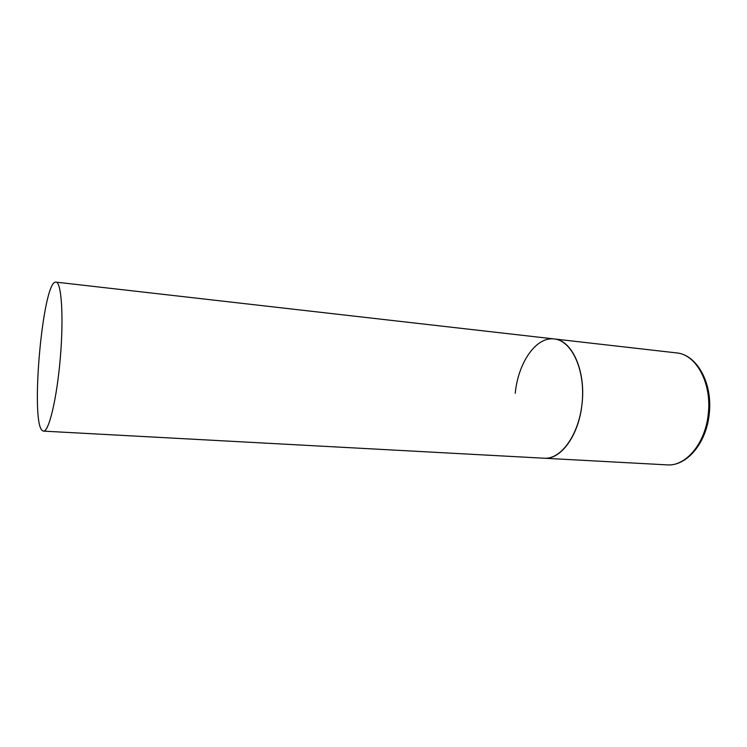 <?xml version="1.0" encoding="UTF-8"?>
<svg xmlns="http://www.w3.org/2000/svg" width="747" height="747" viewBox="0 0 747 747"><rect width="100%" height="100%" fill="white"/><g stroke="black" fill="none" stroke-linecap="round" stroke-linejoin="round"><path stroke-width="1.12" d="M582.006 404.071C578.897 435.324 560.81 459.9 544.189 458.219C561.399 459.61 579.663 433.69 582.268 401.363C585.088 369.055 571.408 340.455 554.209 338.951C571.95 340.006 586.05 370.923 582.006 404.071M515.234 393.267C518.147 362.79 535.963 336.477 554.209 338.951L676.53 352.901C696.232 354.255 712.19 383.51 708.203 414.501C705.205 443.727 685.606 466.586 667.118 464.877C686.362 466.445 706.12 443.746 709.164 414.557M55.736 282.123C42.71 281.18 30.095 421.99 42.336 430.608L43.475 431.122C48.882 432.074 56.94 398.487 60.348 357.514C63.822 316.56 61.487 282.095 55.988 282.133L55.736 282.123M43.475 431.122L667.118 464.877M676.53 352.901C696.96 354.536 713.096 383.547 709.164 414.501M554.209 338.951L55.988 282.133"/></g></svg>

